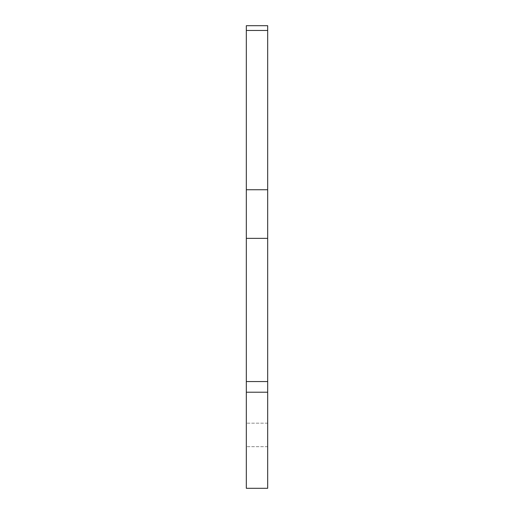 <?xml version="1.0" encoding="UTF-8"?>
<svg xmlns="http://www.w3.org/2000/svg" width="514" height="514" viewBox="0 0 514 514"><rect width="100%" height="100%" fill="white"/><g stroke="black" fill="none" stroke-linecap="round" stroke-linejoin="round"><path stroke-width="0.39" stroke-dasharray="2.57 1.93" d="M246.322 434.921L246.322 446.666L246.322 434.921M267.678 434.921L267.678 446.666L267.678 434.921M246.322 392.221L267.678 392.221L267.678 488.3L246.322 488.3L246.322 381.549L267.678 381.549L267.678 25.7M246.322 381.549L246.322 25.7M267.678 392.221L267.678 381.549M246.322 189.743L267.678 189.743M246.322 238.355L267.678 238.355M246.322 30.467L267.678 30.467M267.678 423.183L246.322 423.183L267.678 423.183M267.678 446.666L246.322 446.666L267.678 446.666"/><path stroke-width="0.77" d="M246.322 189.743L246.322 25.7L267.678 25.7L267.678 381.549L246.322 381.549L246.322 189.743L267.678 189.743M246.322 392.221L267.678 392.221L267.678 488.3L246.322 488.3L246.322 381.549M267.678 392.221L267.678 381.549M246.322 25.7L267.678 25.7L246.322 25.7M246.322 30.467L267.678 30.467M246.322 238.355L267.678 238.355"/></g></svg>
